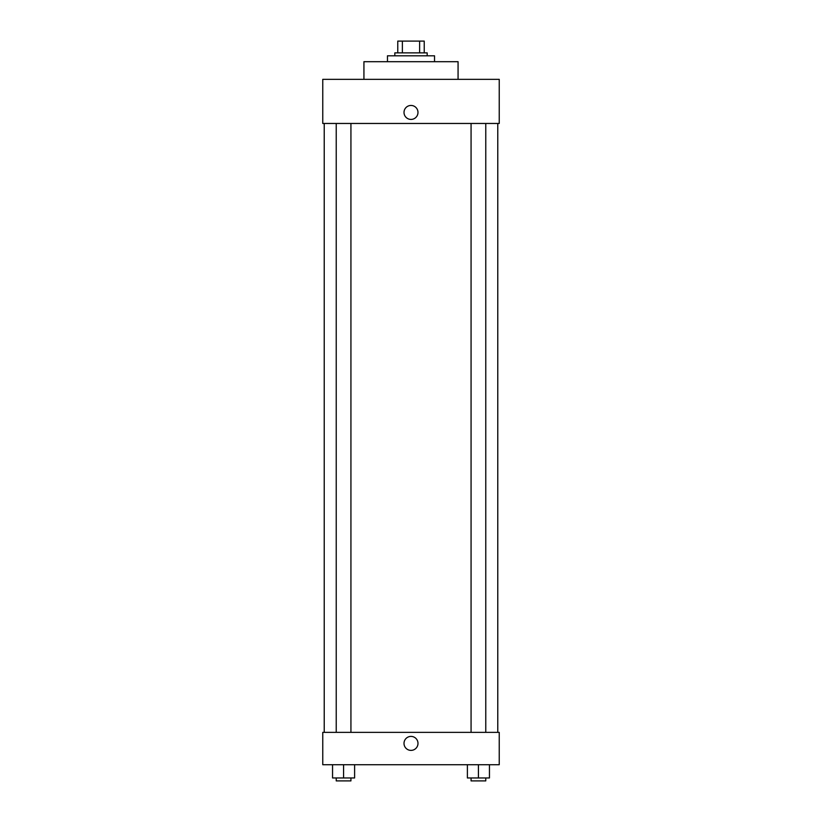 <?xml version="1.0" encoding="UTF-8"?>
<svg xmlns="http://www.w3.org/2000/svg" width="822" height="822" viewBox="0 0 822 822"><rect width="100%" height="100%" fill="white"/><g stroke="black" fill="none" stroke-linecap="round" stroke-linejoin="round"><path stroke-width="1.23" d="M402.369 52.865L402.369 41.1L397.766 41.1L397.766 52.865L397.766 41.1M402.369 41.1L424.234 41.1L424.234 52.865M419.631 52.865L419.631 41.1M394.817 55.804L394.817 52.865L427.183 52.865L427.183 55.804M434.53 61.691L434.53 55.804L387.47 55.804L387.47 61.691M458.07 79.344L458.07 61.691L363.93 61.691L363.93 79.344M499.242 79.344L322.758 79.344L499.242 79.344L499.242 123.464L322.758 123.464L322.758 79.344M404.013 112.429A6.987 6.987 0 0 1 414.493 106.387A6.987 6.987 0 0 1 414.493 118.481A6.987 6.987 0 0 1 404.013 112.429M471.068 123.464L471.068 732.361M336.229 732.361L336.229 123.464M322.758 732.361L499.242 732.361L499.242 764.717L322.758 764.717L322.758 732.361M411 750.383A6.987 6.987 0 0 1 404.948 739.903A6.987 6.987 0 0 1 417.052 739.903A6.987 6.987 0 0 1 411 750.383M467.389 764.717L467.389 777.961L489.45 777.961L489.45 764.717L489.45 777.961M478.425 777.961L478.425 764.717M485.771 777.961L485.771 780.9L471.068 780.9L471.068 777.961M332.55 764.717L332.55 777.961L354.611 777.961L354.611 764.717L354.611 777.961M343.575 777.961L343.575 764.717M350.932 777.961L350.932 780.9L336.229 780.9L336.229 777.961M497.772 732.361L497.772 123.464M324.228 732.361L324.228 123.464M485.771 123.464L485.771 732.361M350.932 732.361L350.932 123.464"/></g></svg>
